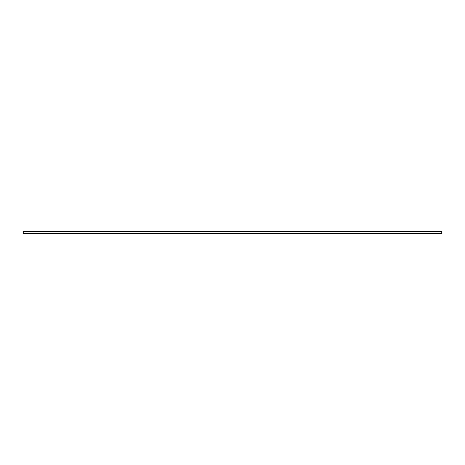 <?xml version="1.0" encoding="UTF-8"?>
<svg xmlns="http://www.w3.org/2000/svg" width="465" height="465" viewBox="0 0 465 465"><rect width="100%" height="100%" fill="white"/><g stroke="black" fill="none" stroke-linecap="round" stroke-linejoin="round"><path stroke-width="0.35" stroke-dasharray="2.33 1.74" d="M441.75 231.727L441.75 233.273L23.25 233.273L23.25 231.727L441.75 231.727"/><path stroke-width="0.7" d="M441.75 231.727L441.75 233.273L23.25 233.273L23.25 231.727L441.75 231.727"/></g></svg>
